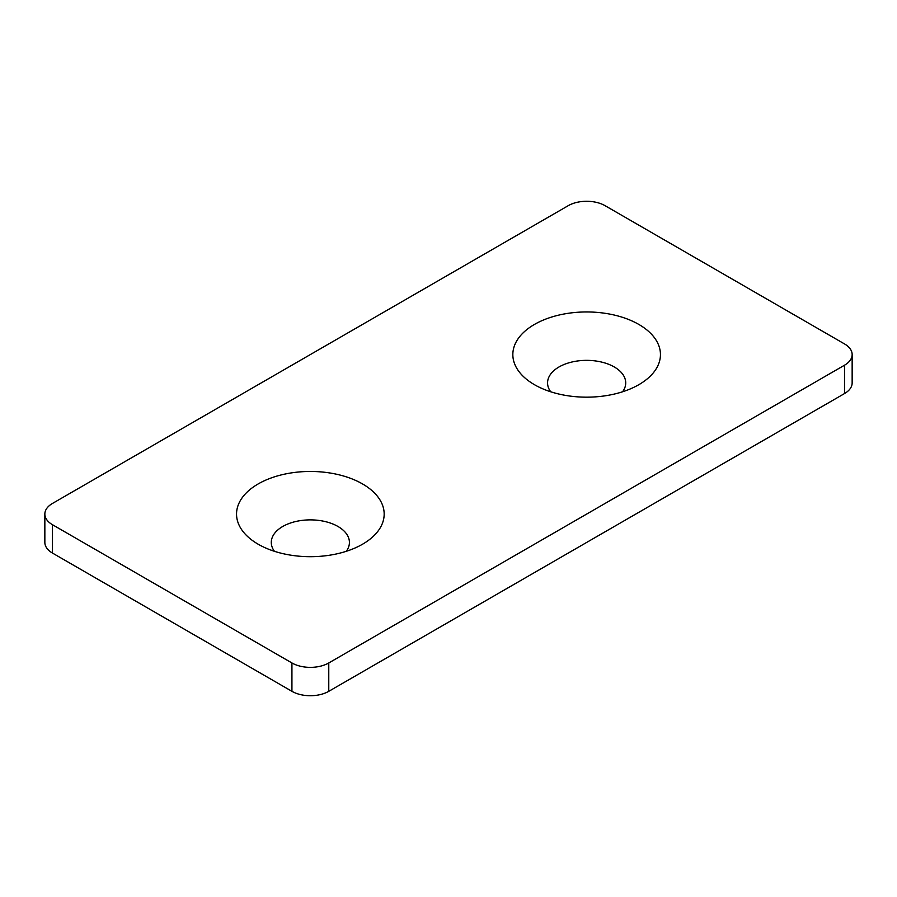 <?xml version="1.0" encoding="UTF-8"?>
<svg xmlns="http://www.w3.org/2000/svg" width="897" height="897" viewBox="0 0 897 897"><rect width="100%" height="100%" fill="white"/><g stroke="black" fill="none" stroke-linecap="round" stroke-linejoin="round"><path stroke-width="1.35" d="M534.455 384.69L534.455 384.69A73.801 42.608 180 0 1 534.455 324.434A73.801 42.608 180 0 1 638.832 324.434A73.801 42.608 180 0 1 638.832 384.69A73.801 42.608 180 0 1 534.455 384.69M622.574 391.787A39.076 22.56 0 0 0 586.649 360.359A39.076 22.56 0 0 0 550.713 391.787M258.168 544.21L258.168 544.21A73.801 42.608 180 0 1 258.168 483.943A73.801 42.608 180 0 1 362.545 483.943A73.801 42.608 180 0 1 362.545 544.21A73.801 42.608 180 0 1 258.168 544.21M346.287 551.296A39.076 22.56 0 0 0 310.351 519.879A39.076 22.56 0 0 0 274.426 551.296M44.85 514.082L44.85 542.438A26.047 15.036 0 0 0 52.474 553.068L52.474 524.711A26.047 15.036 180 0 1 44.85 514.082A26.047 15.036 180 0 1 52.474 503.441L568.227 205.682A26.047 15.036 180 0 1 605.071 205.682L844.526 343.932A26.047 15.036 180 0 1 852.15 354.562A26.047 15.036 180 0 1 844.526 365.202L844.526 393.559A26.047 15.036 0 0 0 852.15 382.918L852.15 354.562M52.474 553.068L291.929 691.318A26.047 15.036 0 0 0 328.773 691.318L844.526 393.559M52.474 524.711L291.929 662.961L291.929 691.318M328.773 691.318L328.773 662.961A26.047 15.036 180 0 1 291.929 662.961M328.773 662.961L844.526 365.202"/></g></svg>
